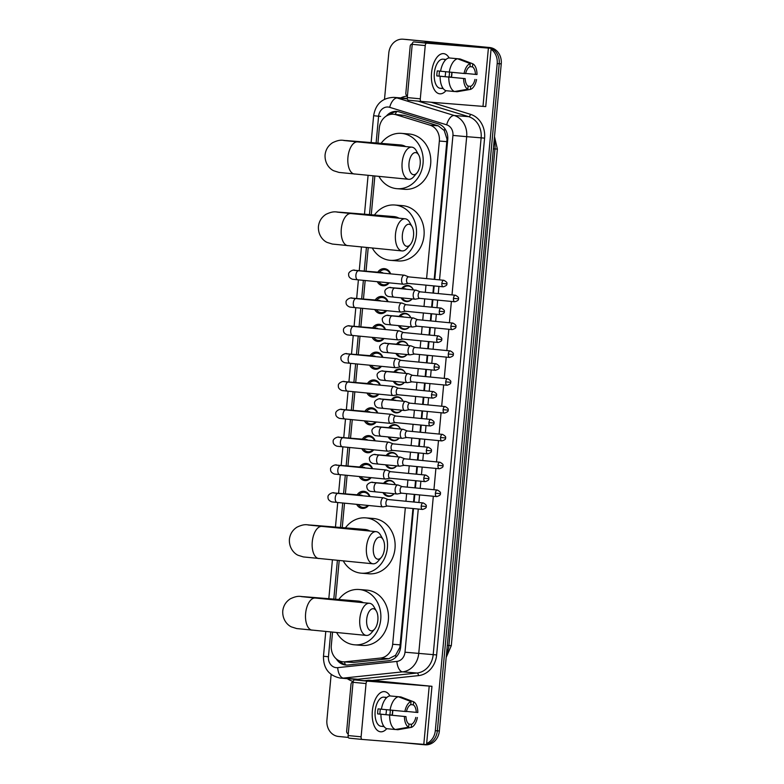 <?xml version="1.0" encoding="UTF-8"?>
<svg xmlns="http://www.w3.org/2000/svg" width="784" height="784" viewBox="0 0 784 784"><rect width="100%" height="100%" fill="white"/><g stroke="black" fill="none" stroke-linecap="round" stroke-linejoin="round"><path stroke-width="1.18" d="M383.601 483.326A8.075 6.968 94.6 0 1 389.628 480.269A8.075 6.968 94.6 0 1 389.726 480.278A8.075 6.968 94.6 0 1 395.293 484.708A7.566 6.537 -85.4 0 0 390.187 480.817A7.566 6.537 -85.4 0 0 390.099 480.808A7.566 6.537 -85.4 0 0 384.65 483.405M394.058 493.714A8.075 6.968 94.6 0 1 388.335 496.36A8.075 6.968 94.6 0 1 388.237 496.35A8.075 6.968 94.6 0 1 383.013 492.646M386.189 455.494A8.075 6.968 94.6 0 1 392.216 452.437A8.075 6.968 94.6 0 1 392.314 452.446A8.075 6.968 94.6 0 1 397.88 456.876A7.566 6.537 -85.4 0 0 392.774 452.985A7.566 6.537 -85.4 0 0 392.676 452.976A7.566 6.537 -85.4 0 0 387.227 455.573M396.635 465.882A8.075 6.968 94.6 0 1 390.912 468.528A8.075 6.968 94.6 0 1 390.824 468.518A8.075 6.968 94.6 0 1 385.591 464.814M388.766 427.662A8.075 6.968 94.6 0 1 394.793 424.605A8.075 6.968 94.6 0 1 394.891 424.614A8.075 6.968 94.6 0 1 400.457 429.054A7.566 6.537 -85.4 0 0 395.352 425.153A7.566 6.537 -85.4 0 0 395.263 425.153A7.566 6.537 -85.4 0 0 389.805 427.75M399.213 438.05A8.075 6.968 94.6 0 1 393.499 440.696A8.075 6.968 94.6 0 1 393.401 440.686A8.075 6.968 94.6 0 1 388.178 436.982M391.353 399.83A8.075 6.968 94.6 0 1 397.38 396.773A8.075 6.968 94.6 0 1 397.478 396.782A8.075 6.968 94.6 0 1 403.045 401.222A7.566 6.537 -85.4 0 0 397.939 397.331A7.566 6.537 -85.4 0 0 397.841 397.321A7.566 6.537 -85.4 0 0 392.392 399.918M401.8 410.218A8.075 6.968 94.6 0 1 396.077 412.864A8.075 6.968 94.6 0 1 395.979 412.854A8.075 6.968 94.6 0 1 390.755 409.15M393.931 371.998A8.075 6.968 94.6 0 1 399.958 368.95A8.075 6.968 94.6 0 1 400.056 368.95A8.075 6.968 94.6 0 1 405.622 373.39A7.566 6.537 -85.4 0 0 400.516 369.499A7.566 6.537 -85.4 0 0 400.428 369.489A7.566 6.537 -85.4 0 0 394.969 372.086M404.377 382.396A8.075 6.968 94.6 0 1 398.664 385.042A8.075 6.968 94.6 0 1 398.566 385.032A8.075 6.968 94.6 0 1 393.333 381.318M396.518 344.176A8.075 6.968 94.6 0 1 402.545 341.118A8.075 6.968 94.6 0 1 402.633 341.128A8.075 6.968 94.6 0 1 408.209 345.558A7.566 6.537 -85.4 0 0 403.094 341.667A7.566 6.537 -85.4 0 0 403.005 341.657A7.566 6.537 -85.4 0 0 397.557 344.254M406.965 354.564A8.075 6.968 94.6 0 1 401.241 357.21A8.075 6.968 94.6 0 1 401.143 357.2A8.075 6.968 94.6 0 1 395.92 353.496M399.095 316.344A8.075 6.968 94.6 0 1 405.122 313.286A8.075 6.968 94.6 0 1 405.22 313.296A8.075 6.968 94.6 0 1 410.787 317.726A7.566 6.537 -85.4 0 0 405.681 313.835A7.566 6.537 -85.4 0 0 405.593 313.825A7.566 6.537 -85.4 0 0 400.134 316.422M409.542 326.732A8.075 6.968 94.6 0 1 403.829 329.378A8.075 6.968 94.6 0 1 403.731 329.368A8.075 6.968 94.6 0 1 398.497 325.664M401.673 288.512A8.075 6.968 94.6 0 1 407.7 285.454A8.075 6.968 94.6 0 1 407.798 285.464A8.075 6.968 94.6 0 1 413.374 289.904A7.566 6.537 -85.4 0 0 408.258 286.003A7.566 6.537 -85.4 0 0 408.17 286.003A7.566 6.537 -85.4 0 0 402.721 288.6M412.129 298.9A8.075 6.968 94.6 0 1 406.406 301.546A8.075 6.968 94.6 0 1 406.308 301.536A8.075 6.968 94.6 0 1 401.085 297.832M357.161 494.812A8.585 7.419 94.6 0 1 363.756 491.284A8.585 7.419 94.6 0 1 363.854 491.294A8.585 7.419 94.6 0 1 369.97 496.507M368.539 505.494A8.585 7.419 94.6 0 1 362.375 508.395A8.585 7.419 94.6 0 1 362.277 508.395A8.585 7.419 94.6 0 1 356.651 504.337M359.738 466.98A8.585 7.419 94.6 0 1 366.334 463.452A8.585 7.419 94.6 0 1 366.442 463.462A8.585 7.419 94.6 0 1 372.547 468.675M371.116 477.662A8.585 7.419 94.6 0 1 364.952 480.572A8.585 7.419 94.6 0 1 364.854 480.563A8.585 7.419 94.6 0 1 359.239 476.505M362.326 439.148A8.585 7.419 94.6 0 1 368.921 435.62A8.585 7.419 94.6 0 1 369.019 435.63A8.585 7.419 94.6 0 1 375.134 440.843M373.694 449.83A8.585 7.419 94.6 0 1 367.539 452.74A8.585 7.419 94.6 0 1 367.431 452.731A8.585 7.419 94.6 0 1 361.816 448.673M364.903 411.316A8.585 7.419 94.6 0 1 371.498 407.788A8.585 7.419 94.6 0 1 371.606 407.798A8.585 7.419 94.6 0 1 377.712 413.011M376.281 421.998A8.585 7.419 94.6 0 1 370.117 424.908A8.585 7.419 94.6 0 1 370.019 424.899A8.585 7.419 94.6 0 1 364.403 420.851M367.48 383.484A8.585 7.419 94.6 0 1 374.086 379.956A8.585 7.419 94.6 0 1 374.184 379.966A8.585 7.419 94.6 0 1 380.299 385.189M378.858 394.166A8.585 7.419 94.6 0 1 372.704 397.076A8.585 7.419 94.6 0 1 372.596 397.067A8.585 7.419 94.6 0 1 366.981 393.019M370.068 355.662A8.585 7.419 94.6 0 1 376.663 352.134A8.585 7.419 94.6 0 1 376.771 352.143A8.585 7.419 94.6 0 1 382.876 357.357M381.445 366.344A8.585 7.419 94.6 0 1 375.281 369.244A8.585 7.419 94.6 0 1 375.183 369.244A8.585 7.419 94.6 0 1 369.568 365.187M372.645 327.83A8.585 7.419 94.6 0 1 379.25 324.302A8.585 7.419 94.6 0 1 379.348 324.311A8.585 7.419 94.6 0 1 385.463 329.525M384.023 338.512A8.585 7.419 94.6 0 1 377.868 341.422A8.585 7.419 94.6 0 1 377.761 341.412A8.585 7.419 94.6 0 1 372.145 337.355M375.232 299.998A8.585 7.419 94.6 0 1 381.828 296.47A8.585 7.419 94.6 0 1 381.926 296.479A8.585 7.419 94.6 0 1 388.041 301.693M386.61 310.68A8.585 7.419 94.6 0 1 380.446 313.59A8.585 7.419 94.6 0 1 380.348 313.58A8.585 7.419 94.6 0 1 374.723 309.523M377.81 272.166A8.585 7.419 94.6 0 1 384.405 268.638A8.585 7.419 94.6 0 1 384.513 268.647A8.585 7.419 94.6 0 1 390.628 273.861M389.187 282.848A8.585 7.419 94.6 0 1 383.033 285.758A8.585 7.419 94.6 0 1 382.925 285.748A8.585 7.419 94.6 0 1 377.31 281.701M434.209 279.359L447.027 139.15L444.234 130.487L438.227 125.822L404.201 115.375L393.539 114.239A15.131 13.063 -85.4 0 0 379.309 128.066L377.917 143.119M426.594 278.614L439.354 141.042A15.131 13.063 -85.4 0 0 429.985 125.156L395.949 114.709A15.131 13.063 -85.4 0 0 393.715 114.258A15.131 13.063 -85.4 0 0 393.539 114.239M332.553 632.149L331.309 645.467A15.131 13.063 -85.4 0 0 343.108 661.814L353.447 662.451L388.795 658.727L395.538 655.316L399.889 647.349L412.952 508.522M413.55 501.995L414.256 494.4M414.863 487.873L415.53 480.7M416.137 474.163L416.843 466.578M417.451 460.041L418.117 452.868M418.715 446.331L419.42 438.746M420.028 432.209L420.694 425.036M421.302 418.509L422.008 410.914M422.605 404.387L423.272 397.204M423.879 390.677L424.585 383.082M425.193 376.555L425.859 369.382M426.467 362.845L427.172 355.25M427.77 348.723L428.436 341.55M429.044 335.013L429.75 327.428M430.357 320.891L431.024 313.718M431.631 307.191L432.327 299.596M432.935 293.059L433.601 285.886M343.108 661.814A15.131 13.063 -85.4 0 0 345.205 661.784L380.544 658.06A15.131 13.063 -85.4 0 0 392.666 644.262L405.328 507.787M405.936 501.26L406.641 493.665M407.249 487.138L407.915 479.955M408.523 473.428L409.228 465.833M409.826 459.306L410.493 452.133M411.1 445.596L411.806 438.001M412.413 431.474L413.08 424.301M413.687 417.764L414.383 410.179M414.991 403.642L415.657 396.469M416.265 389.942L416.97 382.347M417.578 375.81L418.244 368.637M418.842 362.11L419.548 354.515M420.155 347.988L420.822 340.805M421.429 334.278L422.135 326.683M422.743 320.156L423.399 312.983M424.007 306.446L424.712 298.851M425.32 292.324L425.986 285.151M374.86 176.018L371.273 214.747M368.215 247.656L366.03 271.215M365.168 280.525L363.453 299.047M362.59 308.347L360.865 326.879M360.003 336.179L358.288 354.711M357.426 364.011L355.701 382.543M354.838 391.843L353.123 410.365M352.261 419.675L350.536 438.197M349.674 447.497L347.959 466.029M347.096 475.329L345.381 493.861M344.519 503.161L342.245 527.612M339.198 560.511L335.601 599.25M491.058 49.225A15.131 13.063 94.6 0 1 497.193 63.533L435.306 730.649L437.335 730.815A15.131 13.063 94.6 0 1 426.574 744.379A15.131 13.063 94.6 0 0 437.335 730.815L499.222 63.7L437.335 730.815L439.363 730.972A15.131 13.063 94.6 0 1 425.144 744.8A15.131 13.063 94.6 0 1 424.957 744.78M425.722 744.545A15.131 13.063 94.6 0 1 423.105 744.633A15.131 13.063 94.6 0 1 422.929 744.624A15.131 13.063 94.6 0 0 423.105 744.633A15.131 13.063 94.6 0 0 425.722 744.545M384.513 99.235L388.795 53.028A15.131 13.063 94.6 0 1 403.015 39.2A15.131 13.063 94.6 0 1 403.201 39.22L487.609 47.363A15.131 13.063 94.6 0 1 499.222 63.7A15.131 13.063 94.6 0 0 487.609 47.363L405.23 39.376L489.637 47.53A15.131 13.063 94.6 0 1 501.25 63.857L439.363 730.972M406.896 39.514A15.131 13.063 94.6 0 1 407.082 39.523L405.044 39.367A15.131 13.063 94.6 0 1 405.23 39.376A15.131 13.063 94.6 0 0 405.044 39.367A15.131 13.063 94.6 0 0 404.867 39.347M407.082 39.523A15.131 13.063 94.6 0 1 407.259 39.543L489.637 47.53M434.767 279.408L447.723 139.777A15.131 13.063 -85.4 0 0 438.344 123.901L399.213 111.887A15.131 13.063 -85.4 0 0 396.978 111.436A15.131 13.063 -85.4 0 0 396.792 111.416A15.131 13.063 -85.4 0 0 386.355 116.032M390.109 114.484A15.131 13.063 94.6 0 1 397.802 111.544M485.58 47.197A15.131 13.063 94.6 0 1 488.942 48.059M348.341 737.421L338.521 736.47A15.131 13.063 94.6 0 1 326.908 720.143L331.142 674.485M423.664 744.388A15.131 13.063 94.6 0 1 421.077 744.477A15.131 13.063 94.6 0 1 420.9 744.457L402.858 742.713M435.306 730.649A15.131 13.063 94.6 0 1 426.653 743.526M336.287 658.874A15.131 13.063 -85.4 0 0 345.803 665.028A15.131 13.063 -85.4 0 0 347.9 665.008L388.55 660.726A15.131 13.063 -85.4 0 0 400.673 646.927L413.511 508.581M414.109 502.054L414.814 494.459M415.422 487.922L416.088 480.749M416.696 474.222L417.402 466.627M418.009 460.1L418.666 452.917M419.273 446.39L419.979 438.795M420.587 432.268L421.253 425.095M421.861 418.558L422.566 410.963M423.164 404.436L423.83 397.263M424.438 390.726L425.144 383.141M425.751 376.604L426.418 369.431M427.025 362.904L427.721 355.309M428.329 348.772L428.995 341.599M429.603 335.072L430.308 327.477M430.916 320.95L431.582 313.767M432.18 307.24L432.886 299.645M433.493 293.118L434.16 285.944M346.822 665.067A15.131 13.063 94.6 0 1 339.786 661.03M431.543 72.912A20.178 10.182 -84.5 0 1 438.746 55.468A20.178 10.182 -84.5 0 1 449.163 57.947A20.178 10.182 -84.5 0 0 443.646 53.645A20.178 10.182 -84.5 0 0 431.543 72.912A20.178 10.182 -84.5 0 0 435.345 91.16A20.178 10.182 -84.5 0 0 445.959 90.699A20.178 10.182 -84.5 0 1 439.746 93.825A20.178 10.182 -84.5 0 1 431.543 72.912M451.986 72.324A20.178 10.182 -84.5 0 1 451.839 74.549A20.178 10.182 -84.5 0 1 451.525 77.106A20.178 10.182 -84.5 0 0 451.839 74.549A20.178 10.182 -84.5 0 0 451.986 72.324M407.445 95.864L407.396 95.844A2.519 2.176 -85.4 0 1 405.838 93.198L410.189 46.227A2.519 2.176 -85.4 0 1 412.217 43.924L412.286 43.924M435.796 42.885A2.519 2.176 94.6 0 1 435.865 42.885L491.147 48.324L426.741 43.179A2.519 1.274 95.5 0 0 425.242 45.58L412.227 44.325A2.519 1.274 -84.5 0 1 413.727 41.915L476.074 46.932L428.25 42.277A2.519 2.176 -85.4 0 0 427.868 42.277L423.693 42.718M491.147 48.324L485.737 106.604L421.331 101.45A2.519 1.274 95.5 0 1 421.322 101.45L408.327 100.185A2.519 1.274 -84.5 0 1 408.317 100.185A2.519 1.274 -84.5 0 1 407.288 97.569L412.227 44.325M407.288 97.569L420.293 98.833L425.242 45.58M420.293 98.833A2.519 1.274 95.5 0 0 421.322 101.45L408.317 100.185M464.069 73.471L465.627 73.598A10.094 5.086 -84.5 0 1 469.949 66.679L470.233 63.592A13.122 6.615 -84.5 0 0 464.069 73.471L440.588 71.226A16.65 8.399 -84.5 0 1 448.879 57.918L457.552 58.761L470.233 63.592M469.949 66.64L472.478 66.885A10.094 5.086 -84.5 0 1 475.457 74.392L465.667 73.441M451.77 72.304A14.631 7.379 -84.5 0 1 451.653 74.578A14.631 7.379 -84.5 0 1 451.31 77.087L448.977 76.891A10.094 5.086 95.5 0 0 449.369 74.392A10.094 5.086 95.5 0 0 449.448 72.089M445.547 71.707A10.094 5.086 -84.5 0 1 445.469 74.019A10.094 5.086 -84.5 0 1 445.038 76.675M439.608 71.119A10.094 5.086 95.5 0 0 439.226 73.578A10.094 5.086 95.5 0 0 439.148 76.107L465.167 78.625A10.094 5.086 -84.5 0 0 468.136 86.132L467.852 89.219L454.514 91.532L445.841 90.689A16.65 8.399 -84.5 0 1 440.118 76.254L465.167 78.625M440.118 76.254L436.815 75.911A14.631 7.379 -84.5 0 1 436.943 73.392A14.631 7.379 -84.5 0 1 437.286 70.893L440.588 71.207M443.215 88.563A14.631 7.379 -84.5 0 1 442.882 88.553L440.285 88.298A14.631 7.379 -84.5 0 1 434.336 73.137A14.631 7.379 -84.5 0 1 443.107 59.172L445.704 59.427A14.631 7.379 -84.5 0 1 446.037 59.466M442.882 88.553A14.631 7.379 -84.5 0 1 441.696 88.229L443.068 88.367M472.478 66.885L472.772 63.788L460.09 58.967L451.417 58.163M454.671 91.503L457.052 91.738L470.39 89.425L470.674 86.338L468.068 86.083M454.514 91.532A16.65 8.399 -84.5 0 1 448.791 77.097M472.772 63.788A13.122 6.615 -84.5 0 1 477.015 74.519L475.457 74.392M476.554 79.537A13.122 6.615 -84.5 0 1 470.39 89.425M467.852 89.219A13.122 6.615 -84.5 0 1 463.609 78.498M474.986 79.419A10.094 5.086 -84.5 0 1 470.674 86.338M445.704 59.427A14.631 7.379 -84.5 0 0 444.361 59.535L445.812 59.672M449.261 72.069A16.65 8.399 -84.5 0 1 457.552 58.761M436.815 75.911L439.148 76.107M448.977 76.891L451.31 77.087M409.013 163.199A11.103 5.596 95.5 0 0 411.12 173.254A11.103 5.596 95.5 0 0 416.98 172.931A11.103 5.596 95.5 0 0 420.175 164.101A11.103 5.596 95.5 0 0 418.715 154.997A11.103 5.596 95.5 0 0 412.982 153.586A11.103 5.596 95.5 0 0 409.013 163.199M416.98 172.931L413.727 176.733A16.141 8.144 -84.5 0 1 408.699 179.301A16.141 8.144 -84.5 0 1 402.133 162.572A16.141 8.144 -84.5 0 1 411.816 147.157A16.141 8.144 -84.5 0 1 416.255 150.646L418.715 154.997M405.681 146.569A16.141 13.936 -85.4 0 0 400.702 144.952A16.141 13.936 -85.4 0 0 400.506 144.942A16.141 13.936 -85.4 0 0 400.31 144.922M381.083 143.374A27.744 23.961 94.6 0 1 401.437 133.368A27.744 23.961 94.6 0 1 401.771 133.398A27.744 23.961 94.6 0 1 423.076 163.15A27.744 23.961 94.6 0 1 396.978 188.689A27.744 23.961 94.6 0 1 396.645 188.66A27.744 23.961 94.6 0 1 378.946 176.41M401.437 133.368L409.052 133.986A27.744 23.961 94.6 0 1 409.385 134.015A27.744 23.961 94.6 0 1 430.681 163.758A27.744 23.961 94.6 0 1 404.593 189.307L396.978 188.689M402.368 234.837A11.103 5.596 95.5 0 0 404.475 244.892A11.103 5.596 95.5 0 0 410.336 244.569A11.103 5.596 95.5 0 0 413.531 235.729A11.103 5.596 95.5 0 0 412.07 226.635A11.103 5.596 95.5 0 0 406.337 225.224A11.103 5.596 95.5 0 0 402.368 234.837M410.336 244.569L407.082 248.361A16.141 8.144 -84.5 0 1 402.055 250.929A16.141 8.144 -84.5 0 1 395.489 234.21A16.141 8.144 -84.5 0 1 405.171 218.795A16.141 8.144 -84.5 0 1 409.611 222.284L412.07 226.635M399.027 218.197A16.141 13.936 -85.4 0 0 394.058 216.59A16.141 13.936 -85.4 0 0 393.862 216.57A16.141 13.936 -85.4 0 0 393.666 216.56M374.438 215.002A27.744 23.961 94.6 0 1 394.793 205.006A27.744 23.961 94.6 0 1 395.126 205.036A27.744 23.961 94.6 0 1 416.422 234.779A27.744 23.961 94.6 0 1 390.334 260.327A27.744 23.961 94.6 0 1 390.001 260.298A27.744 23.961 94.6 0 1 372.302 248.048M394.793 205.006L402.408 205.624A27.744 23.961 94.6 0 1 402.741 205.653A27.744 23.961 94.6 0 1 424.036 235.396A27.744 23.961 94.6 0 1 397.949 260.935L390.334 260.327M373.341 547.693A11.103 5.596 95.5 0 0 375.448 557.757A11.103 5.596 95.5 0 0 381.308 557.424A11.103 5.596 95.5 0 0 384.503 548.594A11.103 5.596 95.5 0 0 383.053 539.49A11.103 5.596 95.5 0 0 377.31 538.089A11.103 5.596 95.5 0 0 373.341 547.693M381.308 557.424L378.064 561.226A16.141 8.144 -84.5 0 1 373.027 563.794A16.141 8.144 -84.5 0 1 366.471 547.065A16.141 8.144 -84.5 0 1 376.144 531.65A16.141 8.144 -84.5 0 1 380.583 535.139L383.053 539.49M370.009 531.062A16.141 13.936 -85.4 0 0 365.03 529.455A16.141 13.936 -85.4 0 0 364.834 529.435A16.141 13.936 -85.4 0 0 364.638 529.416M345.411 527.867A27.744 23.961 94.6 0 1 365.765 517.871A27.744 23.961 94.6 0 1 366.099 517.901A27.744 23.961 94.6 0 1 387.404 547.644A27.744 23.961 94.6 0 1 361.306 573.182A27.744 23.961 94.6 0 1 360.973 573.153A27.744 23.961 94.6 0 1 343.274 560.913M365.765 517.871L373.38 518.479A27.744 23.961 94.6 0 1 373.713 518.508A27.744 23.961 94.6 0 1 395.018 548.261A27.744 23.961 94.6 0 1 368.921 573.8L361.306 573.182M366.696 619.331A11.103 5.596 95.5 0 0 368.803 629.385A11.103 5.596 95.5 0 0 374.664 629.062A11.103 5.596 95.5 0 0 377.859 620.232A11.103 5.596 95.5 0 0 376.398 611.128A11.103 5.596 95.5 0 0 370.665 609.717A11.103 5.596 95.5 0 0 366.696 619.331M374.664 629.062L371.41 632.855A16.141 8.144 -84.5 0 1 366.383 635.432A16.141 8.144 -84.5 0 1 359.827 618.703A16.141 8.144 -84.5 0 1 369.499 603.288A16.141 8.144 -84.5 0 1 373.939 606.777L376.398 611.128M363.364 602.69A16.141 13.936 -85.4 0 0 358.386 601.083A16.141 13.936 -85.4 0 0 358.19 601.063A16.141 13.936 -85.4 0 0 357.994 601.054M338.766 599.505A27.744 23.961 94.6 0 1 359.121 589.499A27.744 23.961 94.6 0 1 359.454 589.529A27.744 23.961 94.6 0 1 380.759 619.282A27.744 23.961 94.6 0 1 354.662 644.82A27.744 23.961 94.6 0 1 354.329 644.791A27.744 23.961 94.6 0 1 336.63 632.541M359.121 589.499L366.736 590.117A27.744 23.961 94.6 0 1 367.069 590.146A27.744 23.961 94.6 0 1 388.374 619.889A27.744 23.961 94.6 0 1 362.277 645.428L354.662 644.82M390.128 273.812A7.566 6.537 -85.4 0 0 384.924 269.706A7.566 6.537 -85.4 0 0 384.836 269.696A7.566 6.537 -85.4 0 0 379.378 272.293M378.956 281.858A7.566 6.537 -85.4 0 0 383.523 284.778A7.566 6.537 -85.4 0 0 383.621 284.788A7.566 6.537 -85.4 0 0 388.56 282.789M383.356 273.165A4.537 3.92 -85.4 0 0 381.602 272.469A4.537 3.92 -85.4 0 0 381.543 272.469A4.537 3.92 -85.4 0 0 381.494 272.469M408.66 276.879L404.652 275.272A4.537 2.293 95.5 0 0 404.328 275.194A4.537 2.293 95.5 0 0 404.309 275.194A4.537 2.293 95.5 0 0 401.604 279.525A4.537 2.293 95.5 0 0 403.446 284.229A4.537 2.293 95.5 0 0 403.789 284.22L408.033 283.406M403.446 284.229A4.537 2.293 95.5 0 0 403.466 284.229L357.749 279.8A4.537 2.293 95.5 0 1 355.887 275.38A4.537 2.293 95.5 0 1 355.907 275.096A4.537 2.293 95.5 0 1 358.631 270.764L353.956 270.284M408.778 276.928A3.283 1.656 95.5 0 0 408.542 276.87A3.283 1.656 95.5 0 0 408.523 276.87A3.283 1.656 95.5 0 0 406.573 279.996A3.283 1.656 95.5 0 0 407.905 283.396A3.283 1.656 95.5 0 0 408.15 283.387M407.905 283.396A3.283 1.656 95.5 0 0 407.925 283.396L443.205 286.817C446.145 285.895 447.341 284.906 446.782 283.857L441.872 283.416A3.283 1.656 95.5 0 0 443.205 286.817M387.541 301.644A7.566 6.537 -85.4 0 0 382.347 297.538A7.566 6.537 -85.4 0 0 382.249 297.528A7.566 6.537 -85.4 0 0 376.8 300.125M376.369 309.69A7.566 6.537 -85.4 0 0 380.946 312.61A7.566 6.537 -85.4 0 0 381.034 312.61A7.566 6.537 -85.4 0 0 385.973 310.621M380.779 300.987A4.537 3.92 -85.4 0 0 379.015 300.301A4.537 3.92 -85.4 0 0 378.966 300.301A4.537 3.92 -85.4 0 0 378.907 300.292M406.083 304.711L402.074 303.104A4.537 2.293 95.5 0 0 401.741 303.026A4.537 2.293 95.5 0 0 401.722 303.026A4.537 2.293 95.5 0 0 399.027 307.357A4.537 2.293 95.5 0 0 400.869 312.061A4.537 2.293 95.5 0 0 401.202 312.042L405.446 311.238M400.869 312.061A4.537 2.293 95.5 0 0 400.889 312.061L355.172 307.632A4.537 2.293 95.5 0 1 353.3 303.212A4.537 2.293 95.5 0 1 353.319 302.928A4.537 2.293 95.5 0 1 356.044 298.596L351.379 298.116M406.2 304.76A3.283 1.656 95.5 0 0 405.955 304.702A3.283 1.656 95.5 0 0 403.995 307.828A3.283 1.656 95.5 0 0 405.328 311.228A3.283 1.656 95.5 0 0 405.573 311.219M405.955 304.702A3.283 1.656 95.5 0 0 405.945 304.702L441.255 308.122A3.283 1.656 95.5 0 0 439.285 311.248A3.283 1.656 95.5 0 0 440.618 314.649L405.328 311.228A3.283 1.656 95.5 0 0 405.338 311.228M384.964 329.476A7.566 6.537 -85.4 0 0 379.76 325.37A7.566 6.537 -85.4 0 0 379.672 325.36A7.566 6.537 -85.4 0 0 374.213 327.957M373.792 337.522A7.566 6.537 -85.4 0 0 378.368 340.432A7.566 6.537 -85.4 0 0 378.456 340.442A7.566 6.537 -85.4 0 0 383.396 338.453M378.192 328.819A4.537 3.92 -85.4 0 0 376.438 328.133A4.537 3.92 -85.4 0 0 376.379 328.133A4.537 3.92 -85.4 0 0 376.33 328.124M403.495 332.543L399.487 330.936A4.537 2.293 95.5 0 0 399.164 330.848A4.537 2.293 95.5 0 0 396.439 335.189A4.537 2.293 95.5 0 0 398.292 339.893A4.537 2.293 95.5 0 0 398.301 339.893A4.537 2.293 95.5 0 0 398.625 339.874L402.868 339.07M403.613 332.583A3.283 1.656 95.5 0 0 403.378 332.524A3.283 1.656 95.5 0 0 401.408 335.66A3.283 1.656 95.5 0 0 402.741 339.06A3.283 1.656 95.5 0 0 402.76 339.06A3.283 1.656 95.5 0 0 402.986 339.041M399.164 330.848A4.537 2.293 95.5 0 0 399.144 330.848L353.466 326.428A4.537 2.293 95.5 0 0 350.742 330.76A4.537 2.293 95.5 0 0 350.722 331.044A4.537 2.293 95.5 0 0 352.584 335.464L398.292 339.893M403.378 332.524A3.283 1.656 95.5 0 0 403.368 332.524L438.668 335.954A3.283 1.656 95.5 0 0 436.708 339.08A3.283 1.656 95.5 0 0 438.04 342.481L402.741 339.06M382.386 357.308A7.566 6.537 -85.4 0 0 377.182 353.192A7.566 6.537 -85.4 0 0 377.084 353.192A7.566 6.537 -85.4 0 0 371.636 355.789M371.204 365.344A7.566 6.537 -85.4 0 0 375.781 368.264A7.566 6.537 -85.4 0 0 375.869 368.274A7.566 6.537 -85.4 0 0 380.808 366.275M375.614 356.651A4.537 3.92 -85.4 0 0 373.86 355.965A4.537 3.92 -85.4 0 0 373.801 355.956A4.537 3.92 -85.4 0 0 373.743 355.956M400.918 360.366L396.91 358.768A4.537 2.293 95.5 0 0 396.577 358.68A4.537 2.293 95.5 0 0 393.862 363.021A4.537 2.293 95.5 0 0 395.704 367.725A4.537 2.293 95.5 0 0 396.047 367.706L400.281 366.902M395.704 367.725A4.537 2.293 95.5 0 0 395.724 367.725L350.007 363.296A4.537 2.293 95.5 0 1 348.135 358.876A4.537 2.293 95.5 0 1 348.165 358.592A4.537 2.293 95.5 0 1 350.879 354.25L346.214 353.77M401.036 360.415A3.283 1.656 95.5 0 0 400.791 360.356A3.283 1.656 95.5 0 0 398.831 363.492A3.283 1.656 95.5 0 0 400.163 366.883A3.283 1.656 95.5 0 0 400.173 366.892A3.283 1.656 95.5 0 0 400.408 366.873M396.577 358.68A4.537 2.293 95.5 0 0 396.567 358.68L350.879 354.25M400.791 360.356A3.283 1.656 95.5 0 0 400.781 360.356L436.09 363.776A3.283 1.656 95.5 0 0 434.12 366.912A3.283 1.656 95.5 0 0 435.453 370.303L400.163 366.883M379.799 385.14A7.566 6.537 -85.4 0 0 374.595 381.024A7.566 6.537 -85.4 0 0 374.507 381.014A7.566 6.537 -85.4 0 0 369.058 383.611M368.627 393.176A7.566 6.537 -85.4 0 0 373.204 396.096A7.566 6.537 -85.4 0 0 373.292 396.106A7.566 6.537 -85.4 0 0 378.231 394.107M373.027 384.483A4.537 3.92 -85.4 0 0 371.273 383.797A4.537 3.92 -85.4 0 0 371.224 383.788A4.537 3.92 -85.4 0 0 371.165 383.788M398.331 388.198L394.332 386.59A4.537 2.293 95.5 0 0 393.999 386.512A4.537 2.293 95.5 0 0 393.98 386.512A4.537 2.293 95.5 0 0 391.275 390.844A4.537 2.293 95.5 0 0 393.127 395.548A4.537 2.293 95.5 0 0 393.147 395.557A4.537 2.293 95.5 0 0 393.46 395.538L397.704 394.724M398.448 388.247A3.283 1.656 95.5 0 0 398.213 388.188A3.283 1.656 95.5 0 0 396.243 391.324A3.283 1.656 95.5 0 0 397.576 394.715A3.283 1.656 95.5 0 0 397.821 394.705M398.213 388.188A3.283 1.656 95.5 0 0 398.203 388.188L433.503 391.608A3.283 1.656 95.5 0 0 431.543 394.744A3.283 1.656 95.5 0 0 432.876 398.135L397.576 394.715A3.283 1.656 95.5 0 0 397.596 394.715M377.222 412.962A7.566 6.537 -85.4 0 0 372.018 408.856A7.566 6.537 -85.4 0 0 371.93 408.846A7.566 6.537 -85.4 0 0 366.471 411.443M366.04 421.008A7.566 6.537 -85.4 0 0 370.616 423.928A7.566 6.537 -85.4 0 0 370.714 423.938A7.566 6.537 -85.4 0 0 375.644 421.939M370.45 412.306A4.537 3.92 -85.4 0 0 368.696 411.62A4.537 3.92 -85.4 0 0 368.637 411.62A4.537 3.92 -85.4 0 0 368.588 411.62M395.753 416.03L391.745 414.422A4.537 2.293 95.5 0 0 391.422 414.344A4.537 2.293 95.5 0 0 388.697 418.676A4.537 2.293 95.5 0 0 390.54 423.38A4.537 2.293 95.5 0 0 390.559 423.38A4.537 2.293 95.5 0 0 390.883 423.37L395.116 422.556M395.871 416.079A3.283 1.656 95.5 0 0 395.636 416.02A3.283 1.656 95.5 0 0 393.666 419.146A3.283 1.656 95.5 0 0 394.999 422.547A3.283 1.656 95.5 0 0 395.244 422.537M391.422 414.344A4.537 2.293 95.5 0 0 391.402 414.344L345.715 409.914A4.537 2.293 95.5 0 0 343 414.246A4.537 2.293 95.5 0 0 342.971 414.53A4.537 2.293 95.5 0 0 344.842 418.95L390.54 423.38M395.636 416.02A3.283 1.656 95.5 0 0 395.616 416.02L430.926 419.44A3.283 1.656 95.5 0 0 428.956 422.566A3.283 1.656 95.5 0 0 430.289 425.967L394.999 422.547A3.283 1.656 95.5 0 0 395.009 422.547M374.634 440.794A7.566 6.537 -85.4 0 0 369.431 436.688A7.566 6.537 -85.4 0 0 369.342 436.678A7.566 6.537 -85.4 0 0 363.894 439.275M363.462 448.84A7.566 6.537 -85.4 0 0 368.039 451.76A7.566 6.537 -85.4 0 0 368.127 451.76A7.566 6.537 -85.4 0 0 373.066 449.771M367.863 440.138A4.537 3.92 -85.4 0 0 366.108 439.452A4.537 3.92 -85.4 0 0 366.059 439.452A4.537 3.92 -85.4 0 0 366.001 439.442M393.176 443.862L389.168 442.254A4.537 2.293 95.5 0 0 388.835 442.176A4.537 2.293 95.5 0 0 386.11 446.508A4.537 2.293 95.5 0 0 387.962 451.212A4.537 2.293 95.5 0 0 388.296 451.192L392.539 450.388M387.962 451.212A4.537 2.293 95.5 0 0 387.982 451.212L342.265 446.782A4.537 2.293 95.5 0 1 340.393 442.362A4.537 2.293 95.5 0 1 340.413 442.078A4.537 2.293 95.5 0 1 343.137 437.746L338.463 437.266M393.284 443.911A3.283 1.656 95.5 0 0 393.049 443.852A3.283 1.656 95.5 0 0 391.089 446.978A3.283 1.656 95.5 0 0 392.421 450.379A3.283 1.656 95.5 0 0 392.657 450.369M388.835 442.176A4.537 2.293 95.5 0 0 388.815 442.166L343.137 437.746M393.049 443.852A3.283 1.656 95.5 0 0 393.039 443.852L428.348 447.272A3.283 1.656 95.5 0 0 426.378 450.398A3.283 1.656 95.5 0 0 427.711 453.799L392.421 450.379A3.283 1.656 95.5 0 0 392.431 450.379M372.057 468.626A7.566 6.537 -85.4 0 0 366.853 464.52A7.566 6.537 -85.4 0 0 366.765 464.51A7.566 6.537 -85.4 0 0 361.306 467.107M360.885 476.672A7.566 6.537 -85.4 0 0 365.452 479.583A7.566 6.537 -85.4 0 0 365.55 479.592A7.566 6.537 -85.4 0 0 370.489 477.593M365.285 467.97A4.537 3.92 -85.4 0 0 363.531 467.284A4.537 3.92 -85.4 0 0 363.472 467.284A4.537 3.92 -85.4 0 0 363.423 467.274M390.589 471.694L386.581 470.086A4.537 2.293 95.5 0 0 386.257 469.998A4.537 2.293 95.5 0 0 386.238 469.998A4.537 2.293 95.5 0 0 383.533 474.34A4.537 2.293 95.5 0 0 385.375 479.044A4.537 2.293 95.5 0 0 385.718 479.024L389.962 478.22M385.375 479.044A4.537 2.293 95.5 0 0 385.395 479.044L339.678 474.614A4.537 2.293 95.5 0 1 337.816 470.194A4.537 2.293 95.5 0 1 337.835 469.91A4.537 2.293 95.5 0 1 340.56 465.569L335.885 465.098M390.706 471.733A3.283 1.656 95.5 0 0 390.471 471.674A3.283 1.656 95.5 0 0 390.452 471.674A3.283 1.656 95.5 0 0 388.501 474.81A3.283 1.656 95.5 0 0 389.834 478.211A3.283 1.656 95.5 0 0 390.079 478.191M389.834 478.211A3.283 1.656 95.5 0 0 389.854 478.211L425.134 481.631C428.074 480.7 429.269 479.72 428.711 478.661L423.801 478.23A3.283 1.656 95.5 0 0 425.134 481.631M369.47 496.458A7.566 6.537 -85.4 0 0 364.276 492.342A7.566 6.537 -85.4 0 0 364.178 492.342A7.566 6.537 -85.4 0 0 358.729 494.939M358.298 504.494A7.566 6.537 -85.4 0 0 362.874 507.415A7.566 6.537 -85.4 0 0 362.963 507.424A7.566 6.537 -85.4 0 0 367.902 505.425M362.698 495.802A4.537 3.92 -85.4 0 0 360.944 495.116A4.537 3.92 -85.4 0 0 360.895 495.106A4.537 3.92 -85.4 0 0 360.836 495.106M388.011 499.516L384.003 497.909A4.537 2.293 95.5 0 0 383.67 497.83A4.537 2.293 95.5 0 0 380.955 502.172A4.537 2.293 95.5 0 0 382.798 506.876A4.537 2.293 95.5 0 0 382.817 506.876A4.537 2.293 95.5 0 0 383.131 506.856L387.374 506.052M388.119 499.565A3.283 1.656 95.5 0 0 387.884 499.506A3.283 1.656 95.5 0 0 385.924 502.642A3.283 1.656 95.5 0 0 387.257 506.033A3.283 1.656 95.5 0 0 387.502 506.023M383.67 497.83A4.537 2.293 95.5 0 0 383.65 497.83L337.973 493.401A4.537 2.293 95.5 0 0 335.248 497.742A4.537 2.293 95.5 0 0 335.229 498.026A4.537 2.293 95.5 0 0 337.1 502.446L382.798 506.876M387.884 499.506A3.283 1.656 95.5 0 0 387.874 499.506L423.184 502.926A3.283 1.656 95.5 0 0 421.214 506.062A3.283 1.656 95.5 0 0 422.547 509.453L387.257 506.033A3.283 1.656 95.5 0 0 387.267 506.033M402.153 297.94A7.566 6.537 -85.4 0 0 406.867 301.076A7.566 6.537 -85.4 0 0 406.955 301.085A7.566 6.537 -85.4 0 0 412.07 298.9M406.318 289.218A4.537 3.92 -85.4 0 0 404.936 288.777A4.537 3.92 -85.4 0 0 404.887 288.767A4.537 3.92 -85.4 0 0 404.828 288.767M420.263 291.834L416.255 290.227A4.537 2.293 95.5 0 0 415.922 290.149A4.537 2.293 95.5 0 0 413.207 294.48A4.537 2.293 95.5 0 0 415.05 299.184A4.537 2.293 95.5 0 0 415.069 299.184A4.537 2.293 95.5 0 0 415.383 299.174L419.626 298.361M420.371 291.883A3.283 1.656 95.5 0 0 420.136 291.824A3.283 1.656 95.5 0 0 418.176 294.951A3.283 1.656 95.5 0 0 419.509 298.351A3.283 1.656 95.5 0 0 419.518 298.351A3.283 1.656 95.5 0 0 419.754 298.341M415.922 290.149A4.537 2.293 95.5 0 0 415.902 290.149L394.852 288.1A4.537 2.293 95.5 0 0 392.127 292.442A4.537 2.293 95.5 0 0 392.108 292.726A4.537 2.293 95.5 0 0 393.98 297.146L415.05 299.184M420.136 291.824A3.283 1.656 95.5 0 0 420.126 291.824L455.435 295.245A3.283 1.656 95.5 0 0 453.466 298.371A3.283 1.656 95.5 0 0 454.798 301.771L419.509 298.351M399.566 325.762A7.566 6.537 -85.4 0 0 404.279 328.908A7.566 6.537 -85.4 0 0 404.377 328.917A7.566 6.537 -85.4 0 0 409.493 326.732M403.731 317.05A4.537 3.92 -85.4 0 0 402.359 316.609A4.537 3.92 -85.4 0 0 402.3 316.599A4.537 3.92 -85.4 0 0 402.251 316.599M417.676 319.666L413.668 318.059A4.537 2.293 95.5 0 0 413.344 317.981A4.537 2.293 95.5 0 0 413.325 317.971A4.537 2.293 95.5 0 0 410.62 322.312A4.537 2.293 95.5 0 0 412.462 327.016A4.537 2.293 95.5 0 0 412.805 326.997L417.049 326.193M412.462 327.016A4.537 2.293 95.5 0 0 412.482 327.016L385.846 324.36C383.67 323.645 382.494 322.116 382.318 319.794C381.543 316.971 387.286 314.374 388.599 315.501A4.537 3.92 -85.4 0 1 388.658 315.501A4.537 3.92 -85.4 0 1 389.354 315.648M417.794 319.715A3.283 1.656 95.5 0 0 417.558 319.656A3.283 1.656 95.5 0 0 417.539 319.647A3.283 1.656 95.5 0 0 415.589 322.783A3.283 1.656 95.5 0 0 416.921 326.183A3.283 1.656 95.5 0 0 417.166 326.173M416.921 326.183A3.283 1.656 95.5 0 0 416.941 326.183L452.221 329.603C455.161 328.672 456.357 327.692 455.798 326.644L450.888 326.203A3.283 1.656 95.5 0 0 452.221 329.603M396.988 353.594A7.566 6.537 -85.4 0 0 401.702 356.74A7.566 6.537 -85.4 0 0 401.79 356.749A7.566 6.537 -85.4 0 0 406.906 354.554M401.153 344.872A4.537 3.92 -85.4 0 0 399.771 344.441A4.537 3.92 -85.4 0 0 399.722 344.431A4.537 3.92 -85.4 0 0 399.664 344.431M415.099 347.498L411.09 345.891A4.537 2.293 95.5 0 0 410.757 345.803A4.537 2.293 95.5 0 0 410.738 345.803A4.537 2.293 95.5 0 0 408.043 350.144A4.537 2.293 95.5 0 0 409.885 354.848A4.537 2.293 95.5 0 0 410.218 354.829L414.462 354.025M409.885 354.848A4.537 2.293 95.5 0 0 409.905 354.848L383.268 352.192C381.093 351.467 379.917 349.948 379.74 347.626C378.956 344.803 384.709 342.196 386.022 343.323A4.537 3.92 -85.4 0 1 386.071 343.333A4.537 3.92 -85.4 0 1 386.777 343.48M415.216 347.537A3.283 1.656 95.5 0 0 414.971 347.479A3.283 1.656 95.5 0 0 413.011 350.615A3.283 1.656 95.5 0 0 414.344 354.015A3.283 1.656 95.5 0 0 414.589 353.996M414.971 347.479A3.283 1.656 95.5 0 0 414.961 347.479L450.271 350.899A3.283 1.656 95.5 0 0 448.301 354.035A3.283 1.656 95.5 0 0 449.634 357.435L414.344 354.015A3.283 1.656 95.5 0 0 414.354 354.015M394.401 381.426A7.566 6.537 -85.4 0 0 399.115 384.572A7.566 6.537 -85.4 0 0 399.213 384.572A7.566 6.537 -85.4 0 0 404.328 382.386M398.566 372.704A4.537 3.92 -85.4 0 0 397.194 372.263A4.537 3.92 -85.4 0 0 397.135 372.263A4.537 3.92 -85.4 0 0 397.086 372.253M412.511 375.32L408.503 373.713A4.537 2.293 95.5 0 0 408.18 373.635A4.537 2.293 95.5 0 0 405.455 377.976A4.537 2.293 95.5 0 0 407.308 382.68A4.537 2.293 95.5 0 0 407.317 382.68A4.537 2.293 95.5 0 0 407.641 382.661L411.884 381.857M412.629 375.369A3.283 1.656 95.5 0 0 412.394 375.311A3.283 1.656 95.5 0 0 410.424 378.447A3.283 1.656 95.5 0 0 411.757 381.837A3.283 1.656 95.5 0 0 411.776 381.837A3.283 1.656 95.5 0 0 412.002 381.828M408.18 373.635A4.537 2.293 95.5 0 0 408.16 373.635L387.11 371.596A4.537 2.293 95.5 0 0 384.385 375.928A4.537 2.293 95.5 0 0 384.366 376.212A4.537 2.293 95.5 0 0 386.228 380.632L407.308 382.68M412.394 375.311A3.283 1.656 95.5 0 0 412.384 375.311L447.684 378.731A3.283 1.656 95.5 0 0 445.724 381.867A3.283 1.656 95.5 0 0 447.056 385.258L411.757 381.837M391.824 409.258A7.566 6.537 -85.4 0 0 396.537 412.394A7.566 6.537 -85.4 0 0 396.626 412.404A7.566 6.537 -85.4 0 0 401.741 410.218M395.989 400.536A4.537 3.92 -85.4 0 0 394.607 400.095A4.537 3.92 -85.4 0 0 394.558 400.095A4.537 3.92 -85.4 0 0 394.499 400.085M409.934 403.152L405.926 401.545A4.537 2.293 95.5 0 0 405.602 401.467A4.537 2.293 95.5 0 0 405.583 401.467A4.537 2.293 95.5 0 0 402.878 405.798A4.537 2.293 95.5 0 0 404.72 410.502A4.537 2.293 95.5 0 0 405.063 410.493L409.297 409.679M404.72 410.502A4.537 2.293 95.5 0 0 404.74 410.502L378.104 407.847C375.928 407.131 374.752 405.612 374.576 403.29C373.792 400.457 379.544 397.86 380.857 398.987A4.537 3.92 -85.4 0 1 380.906 398.987A4.537 3.92 -85.4 0 1 381.612 399.134M410.052 403.201A3.283 1.656 95.5 0 0 409.816 403.143A3.283 1.656 95.5 0 0 409.797 403.143A3.283 1.656 95.5 0 0 407.847 406.269A3.283 1.656 95.5 0 0 409.179 409.669A3.283 1.656 95.5 0 0 409.424 409.66M409.179 409.669A3.283 1.656 95.5 0 0 409.189 409.669L444.469 413.09C447.419 412.168 448.615 411.179 448.056 410.13L443.136 409.699A3.283 1.656 95.5 0 0 444.469 413.09M389.246 437.09A7.566 6.537 -85.4 0 0 393.96 440.226A7.566 6.537 -85.4 0 0 394.048 440.236A7.566 6.537 -85.4 0 0 399.164 438.05M393.401 428.368A4.537 3.92 -85.4 0 0 392.029 427.927A4.537 3.92 -85.4 0 0 391.971 427.917A4.537 3.92 -85.4 0 0 391.922 427.917M407.347 430.984L403.348 429.377A4.537 2.293 95.5 0 0 403.015 429.299A4.537 2.293 95.5 0 0 402.996 429.299A4.537 2.293 95.5 0 0 400.291 433.63A4.537 2.293 95.5 0 0 402.143 438.334A4.537 2.293 95.5 0 0 402.476 438.315L406.72 437.511M402.143 438.334A4.537 2.293 95.5 0 0 402.163 438.334L375.526 435.679C373.341 434.963 372.165 433.434 371.998 431.112C371.214 428.289 376.957 425.692 378.27 426.819A4.537 3.92 -85.4 0 1 378.329 426.819A4.537 3.92 -85.4 0 1 379.035 426.966M407.464 431.033A3.283 1.656 95.5 0 0 407.229 430.975A3.283 1.656 95.5 0 0 405.269 434.101A3.283 1.656 95.5 0 0 406.602 437.501A3.283 1.656 95.5 0 0 406.837 437.492M407.229 430.975A3.283 1.656 95.5 0 0 407.219 430.975L442.519 434.395A3.283 1.656 95.5 0 0 440.559 437.521A3.283 1.656 95.5 0 0 441.892 440.922L406.602 437.501A3.283 1.656 95.5 0 0 406.612 437.501M386.659 464.912A7.566 6.537 -85.4 0 0 391.373 468.058A7.566 6.537 -85.4 0 0 391.461 468.068A7.566 6.537 -85.4 0 0 396.577 465.872M390.824 456.2A4.537 3.92 -85.4 0 0 389.452 455.759A4.537 3.92 -85.4 0 0 389.393 455.749A4.537 3.92 -85.4 0 0 389.334 455.749M404.769 458.816L400.761 457.209A4.537 2.293 95.5 0 0 400.438 457.131A4.537 2.293 95.5 0 0 397.713 461.462A4.537 2.293 95.5 0 0 399.556 466.166A4.537 2.293 95.5 0 0 399.575 466.166A4.537 2.293 95.5 0 0 399.899 466.147L404.132 465.343M404.887 458.865A3.283 1.656 95.5 0 0 404.652 458.807A3.283 1.656 95.5 0 0 402.682 461.933A3.283 1.656 95.5 0 0 404.015 465.333A3.283 1.656 95.5 0 0 404.26 465.314M400.438 457.131A4.537 2.293 95.5 0 0 400.418 457.121L379.358 455.083A4.537 2.293 95.5 0 0 376.643 459.424A4.537 2.293 95.5 0 0 376.614 459.708A4.537 2.293 95.5 0 0 378.486 464.128L399.556 466.166M404.652 458.807A3.283 1.656 95.5 0 0 404.632 458.797L439.942 462.227A3.283 1.656 95.5 0 0 437.972 465.353A3.283 1.656 95.5 0 0 439.305 468.754L404.015 465.333A3.283 1.656 95.5 0 0 404.025 465.333M384.082 492.744A7.566 6.537 -85.4 0 0 388.795 495.89A7.566 6.537 -85.4 0 0 388.884 495.9A7.566 6.537 -85.4 0 0 393.999 493.704M388.247 484.022A4.537 3.92 -85.4 0 0 386.865 483.581A4.537 3.92 -85.4 0 0 386.816 483.581A4.537 3.92 -85.4 0 0 386.757 483.581M402.192 486.648L398.184 485.041A4.537 2.293 95.5 0 0 397.851 484.953A4.537 2.293 95.5 0 0 395.126 489.294A4.537 2.293 95.5 0 0 396.978 493.998A4.537 2.293 95.5 0 0 397.312 493.979L401.555 493.175M396.978 493.998A4.537 2.293 95.5 0 0 396.998 493.998L370.362 491.343C368.176 490.617 367 489.098 366.834 486.776C366.05 483.953 371.802 481.347 373.106 482.474A4.537 3.92 -85.4 0 1 373.164 482.483A4.537 3.92 -85.4 0 1 373.87 482.63M402.3 486.688A3.283 1.656 95.5 0 0 402.065 486.629A3.283 1.656 95.5 0 0 400.105 489.765A3.283 1.656 95.5 0 0 401.437 493.156A3.283 1.656 95.5 0 0 401.447 493.165A3.283 1.656 95.5 0 0 401.682 493.146M397.851 484.953A4.537 2.293 95.5 0 0 397.831 484.953L376.781 482.915A4.537 2.293 95.5 0 0 374.056 487.246A4.537 2.293 95.5 0 0 374.037 487.53A4.537 2.293 95.5 0 0 375.908 491.95M402.065 486.629A3.283 1.656 95.5 0 0 402.055 486.629L437.364 490.049A3.283 1.656 95.5 0 0 435.394 493.185A3.283 1.656 95.5 0 0 436.727 496.586L401.437 493.156M372.361 710.892A20.178 10.182 -84.5 0 1 379.564 693.448A20.178 10.182 -84.5 0 1 389.981 695.927A20.178 10.182 -84.5 0 0 384.454 691.625A20.178 10.182 -84.5 0 0 372.361 710.892A20.178 10.182 -84.5 0 0 376.153 729.14A20.178 10.182 -84.5 0 0 386.777 728.679A20.178 10.182 -84.5 0 1 380.563 731.795A20.178 10.182 -84.5 0 1 372.361 710.892M392.804 710.304A20.178 10.182 -84.5 0 1 392.657 712.529A20.178 10.182 -84.5 0 1 392.343 715.086A20.178 10.182 -84.5 0 0 392.657 712.529A20.178 10.182 -84.5 0 0 392.804 710.304M348.263 733.844L348.214 733.824A2.519 2.176 -85.4 0 1 346.655 731.178L351.007 684.207A2.519 2.176 -85.4 0 1 353.035 681.904L353.104 681.894M376.614 680.865A2.519 2.176 94.6 0 1 376.683 680.865L431.964 686.304L367.559 681.159A2.519 1.274 95.5 0 0 366.05 683.56L353.045 682.305A2.519 1.274 -84.5 0 1 354.544 679.895L416.892 684.912L369.068 680.257A2.519 2.176 -85.4 0 0 368.686 680.257L364.511 680.698M431.964 686.304L426.555 744.584L362.149 739.43A2.519 1.274 95.5 0 0 362.149 739.43A2.519 1.274 95.5 0 1 361.11 736.813L366.05 683.56M362.13 739.42L349.145 738.165A2.519 1.274 -84.5 0 1 349.135 738.165A2.519 1.274 -84.5 0 1 348.106 735.549L353.045 682.305M404.887 711.451L406.445 711.578A10.094 5.086 -84.5 0 1 410.757 704.659L411.051 701.572A13.122 6.615 -84.5 0 0 404.887 711.451L381.406 709.206A16.65 8.399 -84.5 0 1 389.697 695.898L398.37 696.741L411.051 701.572M410.767 704.62L413.295 704.865A10.094 5.086 -84.5 0 1 416.275 712.372L406.484 711.421M392.588 710.284A14.631 7.379 -84.5 0 1 392.47 712.558A14.631 7.379 -84.5 0 1 392.127 715.067L389.795 714.871A10.094 5.086 95.5 0 0 390.187 712.372A10.094 5.086 95.5 0 0 390.265 710.069M386.365 709.687A10.094 5.086 -84.5 0 1 386.287 711.999A10.094 5.086 -84.5 0 1 385.855 714.655M380.426 709.099A10.094 5.086 95.5 0 0 380.034 711.558A10.094 5.086 95.5 0 0 379.966 714.077L405.985 716.605A10.094 5.086 -84.5 0 0 408.954 724.112L408.67 727.199L395.332 729.512L386.659 728.669A16.65 8.399 -84.5 0 1 380.936 714.234L405.985 716.605M380.936 714.234L377.633 713.891A14.631 7.379 -84.5 0 1 377.751 711.372A14.631 7.379 -84.5 0 1 378.094 708.873L381.406 709.187M384.033 726.543A14.631 7.379 -84.5 0 1 383.699 726.533L381.102 726.278A14.631 7.379 -84.5 0 1 375.154 711.117A14.631 7.379 -84.5 0 1 383.925 697.152L386.522 697.407A14.631 7.379 -84.5 0 1 386.855 697.446M383.699 726.533A14.631 7.379 -84.5 0 1 382.514 726.209L383.886 726.347M413.295 704.865L413.589 701.768L400.908 696.947L392.235 696.143M395.489 729.483L397.87 729.718L411.208 727.405L411.492 724.318L408.876 724.063M395.332 729.512A16.65 8.399 -84.5 0 1 389.609 715.067M413.589 701.768A13.122 6.615 -84.5 0 1 417.833 712.499L416.275 712.372M417.372 717.517A13.122 6.615 -84.5 0 1 411.208 727.405M408.67 727.199A13.122 6.615 -84.5 0 1 404.417 716.478M415.804 717.399A10.094 5.086 -84.5 0 1 411.492 724.318M386.522 697.407A14.631 7.379 -84.5 0 0 385.179 697.515L386.63 697.652M390.079 710.049A16.65 8.399 -84.5 0 1 398.37 696.741M377.633 713.891L379.966 714.077M389.795 714.871L392.127 715.067M404.201 115.375L395.949 114.709M345.283 664.695A15.131 7.536 -96 0 1 344.529 661.931M447.762 139.219L447.027 139.15M444.234 130.487A15.131 7.497 -72.9 0 1 444.92 128.792M400.624 647.417L399.889 647.349M395.263 114.386A15.131 7.497 -72.9 0 1 396.577 111.622M395.93 657.159A15.131 7.536 -96 0 1 395.538 655.316M438.227 125.822L429.985 125.156M446.978 141.649L439.354 141.042M400.301 644.879L392.666 644.262M388.795 658.727L380.544 658.06M353.447 662.451L345.205 661.784M451.3 645.663L448.899 645.506L494.959 148.94L497.37 149.097L451.3 645.663L446.184 657.413M446.527 653.758A20.178 17.424 -85.4 0 0 448.899 645.506L447.301 645.379M493.371 148.813L494.959 148.94A20.178 17.424 -85.4 0 0 494.145 140.385M407.259 39.543L403.201 39.22M501.25 63.857L497.193 63.533M439.54 279.868L452.936 135.426A10.094 8.712 -85.4 0 0 446.684 124.832L389.687 107.33A10.094 8.712 -85.4 0 0 388.198 107.036A10.094 8.712 -85.4 0 0 378.594 116.238L376.114 142.972M378.594 116.238L373.625 115.718C375.663 103.851 382.445 97.735 393.96 97.373A20.178 17.424 94.6 0 1 394.205 97.392A20.178 17.424 94.6 0 1 397.184 97.99L407.337 98.813M330.75 631.973L328.447 656.767A10.094 8.712 -85.4 0 0 336.189 667.654A10.094 8.712 -85.4 0 0 337.708 667.645L396.91 661.412A10.094 8.712 -85.4 0 0 404.995 652.21L418.274 509.041M433.327 496.252L418.744 653.454A20.178 17.424 94.6 0 1 402.574 671.859L343.372 678.091A20.178 17.424 94.6 0 1 340.579 678.131A20.178 17.424 94.6 0 1 340.334 678.111M354.799 679.277A20.178 17.424 -85.4 0 0 355.034 679.297A20.178 17.424 -85.4 0 0 357.837 679.258L343.372 678.091A10.094 5.027 -96 0 1 337.708 667.645M400.742 97.922A22.707 19.6 94.6 0 1 407.425 96.109M431.161 102.243L470.518 114.327A22.707 19.6 94.6 0 1 484.581 138.151L436.639 654.934A22.707 19.6 94.6 0 1 418.45 675.632L372.214 680.512M353.212 681.423A22.707 19.6 94.6 0 1 347.351 678.679M389.687 107.33A10.094 4.998 -72.9 0 1 397.184 97.99L454.191 115.493L468.646 116.659L418.068 101.126M446.684 124.832A10.094 4.998 -72.9 0 1 454.191 115.493A20.178 17.424 94.6 0 1 466.686 136.671L481.141 137.837A20.178 17.424 -85.4 0 0 468.646 116.659A2.519 1.254 107.1 0 0 470.518 114.327M396.91 661.412A10.094 5.027 -96 0 0 402.574 671.859L417.039 673.025A20.178 17.424 -85.4 0 0 433.199 654.62L481.141 137.837L484.581 138.151M358.866 680.238A2.519 1.254 84 0 0 357.837 679.258L417.039 673.025A2.519 1.254 84 0 1 418.45 675.632M404.995 652.21L436.639 654.934M452.936 135.426L466.686 136.671L452.005 294.911M451.398 301.438L449.418 322.743M448.811 329.27L446.841 350.575M446.233 357.102L444.254 378.398M443.656 384.934L441.676 406.23M441.069 412.766L439.089 434.062M438.491 440.588L436.512 461.894M435.904 468.42L433.934 489.716M373.066 175.841L369.47 214.61M366.422 247.479L364.227 271.078M363.374 280.349L361.649 298.9M360.787 308.181L359.072 326.732M358.21 336.003L356.485 354.564M355.622 363.835L353.907 382.396M353.045 391.667L351.32 410.228M350.458 419.499L348.743 438.05M347.88 447.331L346.156 465.882M345.303 475.153L343.578 493.714M342.716 502.985L340.442 527.465M337.394 560.344L333.798 599.103M418.881 502.515L419.587 494.92M420.195 488.393L420.861 481.209M421.459 474.683L422.164 467.088M422.772 460.561L423.438 453.387M424.046 446.851L424.752 439.256M425.359 432.729L426.026 425.555M426.623 419.019L427.329 411.433M427.937 404.897L428.603 397.723M429.211 391.196L429.916 383.601M430.524 377.065L431.18 369.891M431.788 363.364L432.494 355.769M433.101 349.243L433.768 342.059M434.375 335.532L435.081 327.937M435.679 321.411L436.345 314.237M436.953 307.7L437.658 300.105M438.266 293.579L438.932 286.405M355.034 679.297L340.295 678.101C328.927 675.681 323.322 668.389 323.478 656.237L328.447 656.767M377.643 116.091L380.622 116.404M482.983 106.418L488.393 48.147M428.221 42.267L435.835 42.885L428.25 42.277M413.727 41.915L426.741 43.179M349.066 141.061A16.141 13.936 -85.4 0 0 346.753 140.61A16.141 13.936 -85.4 0 0 346.567 140.591C342.588 140.591 340.687 138.856 332.602 142.708C328.182 145.599 325.674 149.666 325.066 154.918C324.605 163.925 330.26 169.334 333.837 170.804L339.021 172.431L408.699 179.301M343.715 140.483L357.612 141.904A16.141 8.144 95.5 0 0 347.939 157.319A16.141 8.144 95.5 0 0 354.505 174.048M342.422 212.689A16.141 13.936 -85.4 0 0 340.109 212.239A16.141 13.936 -85.4 0 0 339.923 212.219C335.944 212.229 334.043 210.494 325.958 214.336C321.538 217.237 319.029 221.304 318.422 226.547C317.961 235.563 323.616 240.962 327.193 242.442L332.377 244.059L402.055 250.929M337.071 212.111L350.967 213.542A16.141 8.144 95.5 0 0 341.295 228.957A16.141 8.144 95.5 0 0 347.861 245.676M313.394 525.554A16.141 13.936 -85.4 0 0 311.091 525.104A16.141 13.936 -85.4 0 0 310.895 525.084C306.916 525.084 305.025 523.359 296.93 527.201C292.52 530.092 290.002 534.169 289.394 539.412C288.933 548.418 294.598 553.827 298.175 555.307L303.349 556.924L373.027 563.794M308.043 524.976L321.95 526.397A16.141 8.144 95.5 0 0 312.267 541.813A16.141 8.144 95.5 0 0 318.833 558.541M306.75 597.192A16.141 13.936 -85.4 0 0 304.447 596.732A16.141 13.936 -85.4 0 0 304.251 596.722C300.272 596.722 298.371 594.987 290.286 598.839C285.876 601.73 283.357 605.797 282.75 611.05C282.289 620.056 287.953 625.465 291.53 626.935L296.705 628.562L366.383 635.432M301.399 596.614L315.305 598.035A16.141 8.144 95.5 0 0 305.623 613.451A16.141 8.144 95.5 0 0 312.189 630.179M446.782 283.857C447.527 282.955 446.547 281.77 443.832 280.29A3.283 1.656 95.5 0 0 441.872 283.416M355.711 270.47A4.537 3.92 -85.4 0 0 355.015 270.333A4.537 3.92 -85.4 0 0 354.956 270.323L381.543 272.469M439.285 311.248L444.205 311.689C444.949 310.787 443.969 309.602 441.255 308.122M353.133 298.302A4.537 3.92 -85.4 0 0 352.428 298.165A4.537 3.92 -85.4 0 0 352.379 298.155L378.966 300.301M436.708 339.08L441.617 339.511C442.362 338.619 441.382 337.424 438.668 335.954M350.556 326.134A4.537 3.92 -85.4 0 0 349.85 325.987A4.537 3.92 -85.4 0 0 349.791 325.987L376.379 328.133M434.12 366.912L439.04 367.343C439.785 366.451 438.805 365.256 436.09 363.776M347.969 353.966A4.537 3.92 -85.4 0 0 347.263 353.819A4.537 3.92 -85.4 0 0 347.214 353.819L373.801 355.956M431.543 394.744L436.453 395.175C437.207 394.274 436.218 393.088 433.503 391.608M345.391 381.798A4.537 3.92 -85.4 0 0 344.686 381.651A4.537 3.92 -85.4 0 0 344.627 381.641L371.224 383.788M343.627 381.602L348.302 382.082A4.537 2.293 95.5 0 0 345.577 386.414A4.537 2.293 95.5 0 0 345.558 386.698A4.537 2.293 95.5 0 0 347.42 391.118L393.127 395.548M428.956 422.566L433.875 423.007C434.62 422.106 433.64 420.92 430.926 419.44M342.804 409.62A4.537 3.92 -85.4 0 0 342.098 409.483A4.537 3.92 -85.4 0 0 342.049 409.473L368.637 411.62M426.378 450.398L431.288 450.839C432.043 449.938 431.053 448.752 428.348 447.272M340.227 437.452A4.537 3.92 -85.4 0 0 339.521 437.315A4.537 3.92 -85.4 0 0 339.462 437.305L366.059 439.452M428.711 478.661C429.456 477.77 428.476 476.574 425.761 475.094A3.283 1.656 95.5 0 0 423.801 478.23M337.639 465.284A4.537 3.92 -85.4 0 0 336.944 465.137A4.537 3.92 -85.4 0 0 336.885 465.137L363.472 467.284M421.214 506.062L426.133 506.493C426.878 505.602 425.898 504.406 423.184 502.926M335.062 493.116A4.537 3.92 -85.4 0 0 334.356 492.969A4.537 3.92 -85.4 0 0 334.307 492.969L360.895 495.106M453.466 298.371L458.385 298.812C459.13 297.91 458.14 296.724 455.435 295.245M391.941 287.816A4.537 3.92 -85.4 0 0 391.236 287.669A4.537 3.92 -85.4 0 0 391.187 287.669L404.887 288.767M455.798 326.644C456.543 325.742 455.563 324.556 452.848 323.077A3.283 1.656 95.5 0 0 450.888 326.203M387.6 315.452L392.274 315.932A4.537 2.293 95.5 0 0 389.55 320.274A4.537 2.293 95.5 0 0 389.53 320.558A4.537 2.293 95.5 0 0 391.392 324.978M448.301 354.035L453.221 354.466C453.965 353.574 452.985 352.379 450.271 350.899M385.022 343.284L389.687 343.764A4.537 2.293 95.5 0 0 386.963 348.096A4.537 2.293 95.5 0 0 386.943 348.38A4.537 2.293 95.5 0 0 388.815 352.8M445.724 381.867L450.633 382.298C451.378 381.406 450.398 380.211 447.684 378.731M384.199 371.302A4.537 3.92 -85.4 0 0 383.494 371.165A4.537 3.92 -85.4 0 0 383.435 371.155L397.135 372.263M448.056 410.13C448.801 409.228 447.821 408.043 445.106 406.563A3.283 1.656 95.5 0 0 443.136 409.699M379.858 398.948L384.523 399.428A4.537 2.293 95.5 0 0 381.808 403.76A4.537 2.293 95.5 0 0 381.779 404.044A4.537 2.293 95.5 0 0 383.65 408.464M440.559 437.521L445.469 437.962C446.223 437.06 445.234 435.875 442.519 434.395M377.271 426.77L381.945 427.251A4.537 2.293 95.5 0 0 379.221 431.592A4.537 2.293 95.5 0 0 379.201 431.876A4.537 2.293 95.5 0 0 381.063 436.296M437.972 465.353L442.891 465.794C443.636 464.892 442.656 463.707 439.942 462.227M376.447 454.798A4.537 3.92 -85.4 0 0 375.742 454.651A4.537 3.92 -85.4 0 0 375.693 454.651L389.393 455.749M435.394 493.185L440.304 493.616C441.059 492.724 440.069 491.529 437.364 490.049M423.801 744.398L429.211 686.127M348.106 735.549L361.11 736.813M369.039 680.247L376.643 680.865L369.068 680.257M354.544 679.895L367.559 681.159M497.37 149.097L494.498 136.602M425.144 744.8L421.077 744.477M403.015 39.2L405.044 39.367M393.96 97.373L407.288 98.451M373.625 115.718L371.126 142.57M368.088 175.361L364.482 214.208M361.444 246.999L359.248 270.676M358.396 279.868L356.661 298.498M355.809 307.691L354.084 326.33M353.231 335.523L351.506 354.162M350.644 363.355L348.919 381.994M348.067 391.187L346.342 409.826M345.489 419.019L343.755 437.648M342.902 446.841L341.177 465.48M340.325 474.673L338.59 493.312M337.737 502.505L335.464 527.064M332.416 559.854L328.819 598.702M325.772 631.492L323.478 656.237M400.506 144.942L346.567 140.591M357.612 141.904L411.816 147.157M393.862 216.57L339.923 212.219M350.967 213.542L405.171 218.795M364.834 529.435L310.895 525.084M321.95 526.397L376.144 531.65M358.19 601.063L304.251 596.722M315.305 598.035L369.499 603.288M384.836 269.696L387.815 269.941M354.956 270.323C353.643 269.196 347.9 271.803 348.674 274.625C348.488 276.585 349.733 278.124 352.408 279.231L357.749 279.8M383.621 284.788L386.6 285.023M358.631 270.764L404.328 275.194M443.832 280.29L408.542 276.87M382.249 297.528L385.238 297.773M352.379 298.155C351.065 297.028 345.313 299.625 346.097 302.457C345.911 304.417 347.145 305.946 349.821 307.063L355.172 307.632M381.034 312.61L384.023 312.855M356.044 298.596L401.741 303.026M440.618 314.649C443.568 313.727 444.763 312.738 444.205 311.689M379.672 325.36L382.661 325.595M349.791 325.987C348.478 324.86 342.735 327.457 343.51 330.289C343.323 332.249 344.568 333.778 347.243 334.886L352.584 335.464M378.456 340.442L381.436 340.687M353.466 326.428L348.792 325.948M438.04 342.481C440.98 341.55 442.176 340.57 441.617 339.511M377.084 353.192L380.073 353.427M347.214 353.819C345.901 352.692 340.148 355.289 340.932 358.112C340.746 360.072 341.981 361.61 344.656 362.718L350.007 363.296M375.869 368.274L378.858 368.519M435.453 370.303C438.403 369.382 439.599 368.392 439.04 367.343M374.507 381.014L377.496 381.259M344.627 381.641C343.314 380.524 337.571 383.121 338.355 385.944C338.159 387.904 339.403 389.442 342.079 390.55L347.42 391.118M373.292 396.106L376.281 396.341M348.302 382.082L393.999 386.512M432.876 398.135C435.826 397.214 437.011 396.224 436.453 395.175M371.93 408.846L374.909 409.091M342.049 409.473C340.736 408.346 334.993 410.953 335.768 413.776C335.581 415.736 336.826 417.274 339.492 418.382L344.842 418.95M370.714 423.938L373.694 424.173M345.715 409.914L341.05 409.434M430.289 425.967C433.238 425.046 434.434 424.056 433.875 423.007M369.342 436.678L372.331 436.913M339.462 437.305C338.159 436.178 332.406 438.775 333.19 441.608C332.994 443.568 334.239 445.096 336.914 446.214L342.265 446.782M368.127 451.76L371.116 452.005M427.711 453.799C430.661 452.878 431.857 451.888 431.288 450.839M366.765 464.51L369.744 464.745M336.885 465.137C335.572 464.01 329.829 466.607 330.603 469.44C330.417 471.4 331.661 472.928 334.337 474.036L339.678 474.614M365.55 479.592L368.529 479.837M340.56 465.569L386.257 469.998M425.761 475.094L390.471 471.674M364.178 492.342L367.167 492.577M334.307 492.969C332.994 491.842 327.242 494.439 328.026 497.262C327.83 499.222 329.074 500.76 331.75 501.868L337.1 502.446M362.963 507.424L365.952 507.66M337.973 493.401L333.308 492.92M422.547 509.453C425.496 508.532 426.692 507.542 426.133 506.493M408.17 286.003L410.081 286.15M390.187 287.63L394.852 288.1M393.98 297.146L388.433 296.528C386.247 295.813 385.071 294.294 384.905 291.962C384.121 289.139 389.873 286.542 391.187 287.669M406.955 301.085L408.866 301.242M454.798 301.771C457.748 300.85 458.944 299.86 458.385 298.812M405.593 313.825L407.504 313.982M402.3 316.599L388.599 315.501M404.377 328.917L406.279 329.074M392.274 315.932L413.344 317.981M452.848 323.077L417.558 319.656M403.005 341.657L404.916 341.814M399.722 344.431L386.022 343.323M401.79 356.749L403.701 356.896M389.687 343.764L410.757 345.803M449.634 357.435C452.584 356.504 453.779 355.524 453.221 354.466M400.428 369.489L402.339 369.646M382.435 371.116L387.11 371.596M386.228 380.632L380.681 380.024C378.505 379.299 377.329 377.78 377.153 375.458C376.379 372.635 382.122 370.028 383.435 371.155M399.213 384.572L401.124 384.728M447.056 385.258C450.006 384.336 451.192 383.347 450.633 382.298M397.841 397.321L399.752 397.478M394.558 400.095L380.857 398.987M396.626 412.404L398.537 412.56M384.523 399.428L405.602 401.467M445.106 406.563L409.816 403.143M395.263 425.153L397.174 425.3M391.971 427.917L378.27 426.819M394.048 440.236L395.959 440.392M381.945 427.251L403.015 429.299M441.892 440.922C444.842 440 446.027 439.011 445.469 437.962M392.676 452.976L394.587 453.132M374.693 454.602L379.358 455.083M378.486 464.128L372.939 463.511C370.763 462.785 369.587 461.266 369.411 458.944C368.637 456.121 374.38 453.524 375.693 454.651M391.461 468.068L393.372 468.224M439.305 468.754C442.254 467.823 443.45 466.843 442.891 465.794M390.099 480.808L392.01 480.964M386.816 483.581L373.106 482.474M372.106 482.434L376.781 482.915M388.884 495.9L390.795 496.047M436.727 496.586C439.677 495.655 440.873 494.675 440.304 493.616M349.135 738.165L362.139 739.43"/></g></svg>
